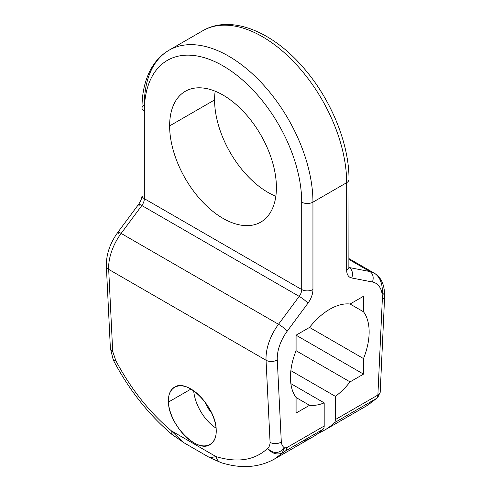 <?xml version="1.0" encoding="UTF-8"?>
<svg xmlns="http://www.w3.org/2000/svg" width="491" height="491" viewBox="0 0 491 491"><rect width="100%" height="100%" fill="white"/><g stroke="black" fill="none" stroke-linecap="round" stroke-linejoin="round"><path stroke-width="0.74" d="M113.176 359.658L115.888 360.787L112.709 351.519A7.948 4.836 177.2 0 1 110.377 348.309L106.357 266.177A7.948 4.836 -2.8 0 0 108.683 269.381L112.709 351.519A7.948 4.836 177.2 0 1 110.377 348.309L113.176 359.664L113.752 360.934L115.888 360.787C130.723 388.706 149.196 412.035 171.31 430.779L216.046 456.612C237.558 463.056 254.755 460.319 267.638 448.4C269.191 447.062 270.001 445.055 270.075 442.373L266.048 360.241L108.683 269.381A7.948 4.836 177.2 0 1 106.357 266.177C106.136 254.528 109.978 243.235 117.877 232.286A7.948 1.27 36.6 0 1 121.142 233.421A39.74 22.942 120 0 0 108.683 269.381L112.709 351.519L115.888 360.787L113.752 360.934C129.256 390.167 148.693 414.699 172.077 434.529A11.925 4.99 129.9 0 1 171.31 430.779C149.196 412.035 130.723 388.706 115.888 360.787M377.751 397.544A7.948 6.217 -133.1 0 1 376.757 398.287L334.297 422.8A147.042 84.894 60 0 1 318.806 432.952A147.042 84.894 -120 0 0 324.637 430.079A147.042 84.894 -120 0 0 334.297 422.8L376.757 398.287A7.948 4.591 -120 0 0 377.886 395.04L382.323 299.24A31.792 18.357 120 0 0 372.356 281.981L351.66 277.974A15.896 9.176 -60 0 1 346.664 270.062L346.664 182.683A7.948 4.591 -0 0 0 348.991 179.436A7.948 4.591 180 0 1 346.664 182.683A119.221 68.832 -120 0 0 294.625 62.701A119.221 68.832 -120 0 0 202.746 30.755A119.221 68.832 60 0 1 294.625 62.701A119.221 68.832 60 0 1 346.664 182.683L312.945 202.151A7.948 4.591 180 0 1 301.701 202.151A111.273 64.247 -120 0 0 223.018 65.868A111.273 64.247 -120 0 0 144.336 111.291A7.948 4.591 180 0 1 142.009 108.051C141.991 91.915 145.391 78.186 152.192 66.874C156.561 59.773 162.177 54.225 169.027 50.229A119.221 68.832 60 0 1 260.899 82.169A119.221 68.832 60 0 1 312.945 202.151A119.221 68.832 -120 0 0 260.899 82.169A119.221 68.832 -120 0 0 169.027 50.229A119.221 68.832 -120 0 0 144.336 104.804A7.948 4.591 0 0 0 142.009 108.051A7.948 4.591 0 0 0 144.336 111.291L144.336 198.677A7.948 4.591 180 0 1 142.009 195.436A7.948 4.591 0 0 0 144.336 198.677A7.948 4.591 -60 0 1 141.838 205.52A7.948 1.27 -143.4 0 0 138.572 204.379A7.948 1.27 36.6 0 1 141.838 205.52L121.142 233.421A7.948 1.27 -143.4 0 0 117.877 232.286A7.948 1.27 -143.4 0 0 118.638 233.777M142.009 108.051L142.009 195.436C142.016 197.977 140.874 200.96 138.572 204.379A7.948 1.27 -143.4 0 0 139.34 205.87M216.095 428.17A33.781 19.505 60 0 1 193.663 390.738A33.781 19.505 60 0 0 216.095 428.17M205.017 401.902A19.873 11.471 -120 0 0 211.658 412.882A19.873 11.471 -120 0 1 205.017 401.902M216.2 429.656C216.015 407.254 187.464 378.15 174.501 387.141C170.199 389.799 168.174 394.776 168.431 402.074L191.005 389.044L168.431 402.074C167.634 387.669 178.215 381.556 191.005 389.044C203.777 396.311 215.592 415.355 216.2 429.656C216.997 444.06 206.416 450.173 193.632 442.686C180.854 435.413 169.039 416.374 168.431 402.074C168.622 424.47 197.167 453.58 210.13 444.588C214.432 441.931 216.457 436.953 216.2 429.656M302.26 441.292A147.042 84.894 -120 0 0 323.06 429.287L285.529 450.953L323.06 429.287A7.948 4.591 -120 0 0 324.183 426.041L324.183 402.865A55.636 32.124 -60 0 1 309.539 405.296L296.079 413.066L296.079 397.526A55.636 32.124 -60 0 1 296.079 350.727L296.079 335.187L309.539 327.417A55.636 32.124 -60 0 1 350.065 304.021L363.524 296.251L363.524 311.791A55.636 32.124 -60 0 1 363.524 358.59L363.524 374.124L350.065 381.894A55.636 32.124 -60 0 1 335.421 396.372L290.862 370.65L335.421 396.372L335.421 419.553A7.948 4.591 60 0 1 334.297 422.8A7.948 4.591 -120 0 0 335.421 419.553L377.886 395.04L382.323 299.24A7.948 4.327 2.7 0 0 384.643 296.368A7.948 4.327 -177.3 0 1 382.323 299.24A31.792 18.357 120 0 0 372.356 281.981L351.66 277.974A15.896 9.176 -60 0 1 346.664 270.062L346.664 182.683L312.945 202.151L312.945 289.537A15.896 9.176 -60 0 1 307.943 303.217L287.247 331.118A31.792 18.357 120 0 0 277.28 359.885L281.306 442.023C281.625 444.662 282.687 446.607 284.485 447.872C282.957 450.787 282.374 452.426 282.748 452.788L285.529 450.953A7.948 4.591 -120 0 0 286.652 447.712L284.485 447.872C282.957 450.787 282.374 452.426 282.748 452.788L274.217 459.189L282.748 452.788C277.262 455.255 272.229 453.794 267.638 448.4C254.755 460.319 237.558 463.056 216.046 456.612A11.925 8.39 107.3 0 0 220.895 462.59M172.102 434.553A11.925 4.99 -50.1 0 1 171.31 430.779L216.046 456.612A11.925 8.39 -72.7 0 0 220.925 462.602A11.925 8.39 -72.7 0 1 220.925 462.602C240.762 468.862 258.524 467.72 274.224 459.189L313.399 436.573A147.042 84.894 60 0 0 323.06 429.287A7.948 4.591 60 0 0 324.183 426.041L286.652 447.712L284.485 447.872C279.035 453.831 273.419 454.009 267.638 448.4C273.419 454.009 279.035 453.831 284.485 447.872C282.687 446.607 281.625 444.662 281.306 442.023A7.948 4.836 177.2 0 1 270.075 442.373C270.001 445.055 269.191 447.062 267.638 448.4C272.229 453.794 277.262 455.255 282.748 452.788L285.529 450.953A7.948 4.591 -120 0 0 286.652 447.712L324.183 426.041L324.183 402.865A55.636 32.124 120 0 1 309.539 405.296L296.079 397.526L309.539 405.296L296.079 413.066L296.079 397.526A55.636 32.124 120 0 1 296.079 350.727L350.065 381.894L296.079 350.727L296.079 335.187L309.539 327.417L363.524 358.59A55.636 32.124 120 0 0 363.524 311.791L350.065 304.021A55.636 32.124 120 0 0 309.539 327.417L363.524 358.59L363.524 374.124L296.079 335.187L363.524 374.124L350.065 381.894A55.636 32.124 120 0 1 335.421 396.372L335.421 419.553L377.886 395.04A7.948 4.591 60 0 1 376.757 398.287L367.612 405.253L376.757 398.287A7.948 6.217 -133.1 0 0 377.696 397.6L366.519 405.904L324.637 430.079M377.886 395.04A7.948 4.327 2.7 0 0 380.2 392.162A7.948 4.327 -177.3 0 1 377.886 395.04M324.183 402.865L290.862 383.631L324.183 402.865M182.891 442.109L171.31 430.779L182.891 442.103M216.046 456.612L209.964 457.735L216.046 456.612M281.306 442.023A7.948 4.836 177.2 0 1 270.075 442.373L266.048 360.241A7.948 4.836 -2.8 0 0 277.28 359.885L281.306 442.023M287.247 331.118A31.792 18.357 120 0 0 277.28 359.885A7.948 4.836 177.2 0 1 266.048 360.241A39.74 22.942 -60 0 1 278.507 324.281A7.948 1.27 36.6 0 1 287.247 331.118A7.948 1.27 -143.4 0 0 278.507 324.281A39.74 22.942 120 0 0 266.048 360.241L108.683 269.381A39.74 22.942 -60 0 1 121.142 233.421L278.507 324.281L299.203 296.374L141.838 205.52L121.142 233.421L278.507 324.281L299.203 296.374A7.948 1.27 36.6 0 1 307.943 303.217L287.247 331.118M312.945 289.537A15.896 9.176 -60 0 1 307.943 303.217A7.948 1.27 -143.4 0 0 299.203 296.374A7.948 4.591 120 0 0 301.701 289.537A7.948 4.591 0 0 0 312.945 289.537A7.948 4.591 180 0 1 301.701 289.537L144.336 198.677A7.948 4.591 -60 0 1 141.838 205.52L299.203 296.374A7.948 4.591 120 0 0 301.701 289.537L301.701 202.151A111.273 64.247 -120 0 0 223.018 65.868A111.273 64.247 -120 0 0 144.336 111.291L144.336 198.677L301.701 289.537L301.701 202.151A7.948 4.591 0 0 0 312.945 202.151L312.945 289.537M169.628 125.899A75.51 43.595 60 0 1 223.018 95.07A75.51 43.595 60 0 1 276.408 187.55A75.51 43.595 60 0 1 223.018 218.372A75.51 43.595 60 0 1 169.628 125.899L214.585 99.937A75.51 43.595 60 0 1 215.168 91.209A75.51 43.595 -120 0 0 214.585 99.937L169.628 125.899A75.51 43.595 -120 0 0 202.587 201.887A75.51 43.595 -120 0 0 260.77 222.116A75.51 43.595 -120 0 0 276.408 187.55A75.51 43.595 -120 0 0 243.45 111.561A75.51 43.595 -120 0 0 185.267 91.332A75.51 43.595 -120 0 0 169.628 125.899M275.832 196.277A75.51 43.595 60 0 1 214.585 99.937A75.51 43.595 -120 0 0 275.832 196.277M349.027 267.503A7.948 4.591 120 0 0 349.162 267.527L369.858 271.535L348.991 259.487L369.858 271.535A39.74 22.942 -60 0 1 374.124 273.113A39.74 22.942 120 0 0 369.858 271.535A7.948 6.365 101 0 1 372.356 281.981A7.948 6.365 -79 0 0 369.858 271.535L349.162 267.527A7.948 6.365 101 0 1 351.66 277.974A7.948 6.365 -79 0 0 349.162 267.527A7.948 4.591 120 0 1 349.027 267.503M382.317 293.115A39.74 22.942 120 0 0 374.124 273.113C381.169 277.034 384.674 284.786 384.643 296.368A7.948 4.327 2.7 0 0 382.317 293.115M346.664 270.062A7.948 4.591 0 0 0 348.991 266.822A7.948 4.591 180 0 1 346.664 270.062M363.524 296.251L363.524 311.791L350.065 304.021L363.524 296.251M138.572 204.379L117.877 232.286M169.027 50.229L202.746 30.755C230.371 14.521 271.235 30.921 302.063 66.156C330.296 97.58 349.279 143.034 348.991 179.436L348.862 267.644M384.643 296.368L380.2 392.162L377.696 397.6M220.925 462.602L209.467 457.495L184.438 443.048L172.077 434.529M348.991 258.604L374.124 273.113"/></g></svg>
